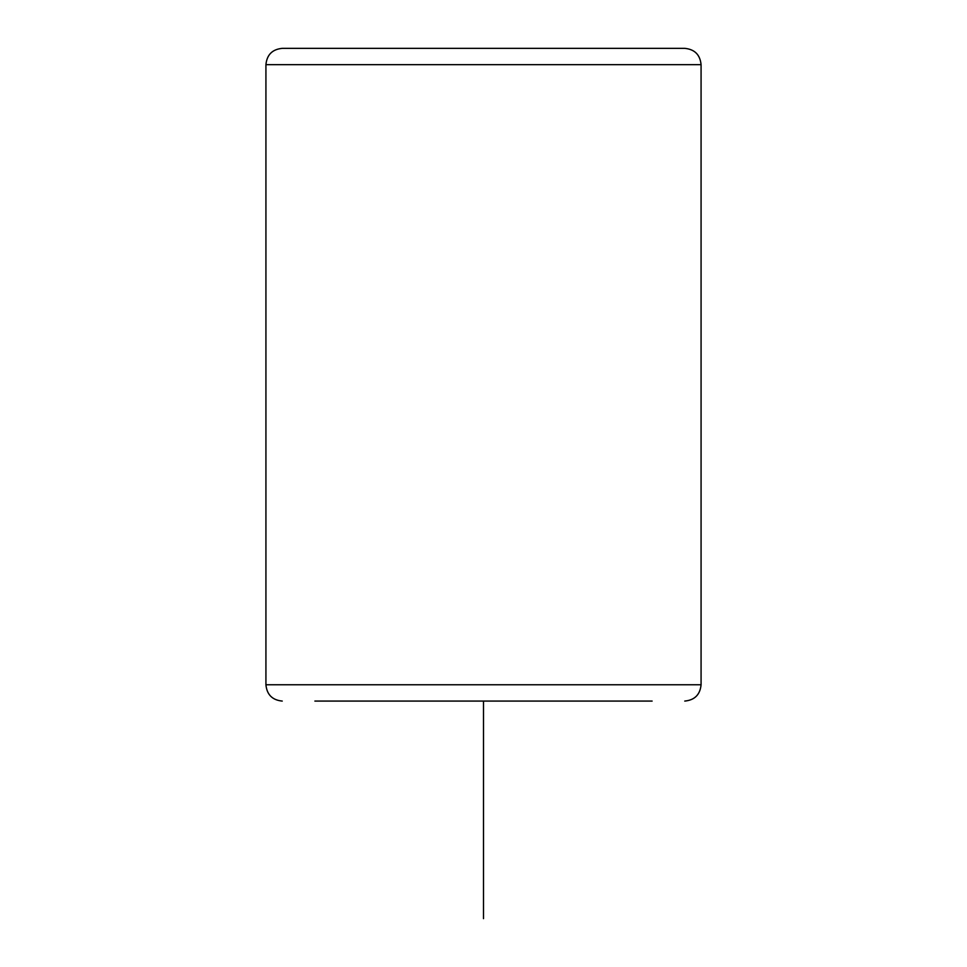 <?xml version="1.0" encoding="UTF-8"?>
<svg xmlns="http://www.w3.org/2000/svg" width="967" height="967" viewBox="0 0 967 967"><rect width="100%" height="100%" fill="white"/><g stroke="black" fill="none" stroke-linecap="round" stroke-linejoin="round"><path stroke-width="1.45" d="M314.879 701.075L652.121 701.075M306.877 48.35L684.757 48.35C694.669 49.317 700.108 54.756 701.075 64.668L265.925 64.668C266.892 54.756 272.331 49.317 282.243 48.35L306.877 48.35M660.123 48.35L652.121 48.35M314.879 48.35L282.243 48.35M483.5 701.075L483.5 918.65M282.243 701.075C272.331 700.108 266.892 694.669 265.925 684.757L701.075 684.757C700.108 694.669 694.669 700.108 684.757 701.075M701.075 684.757L701.075 64.668M265.925 684.757L265.925 64.668"/></g></svg>
